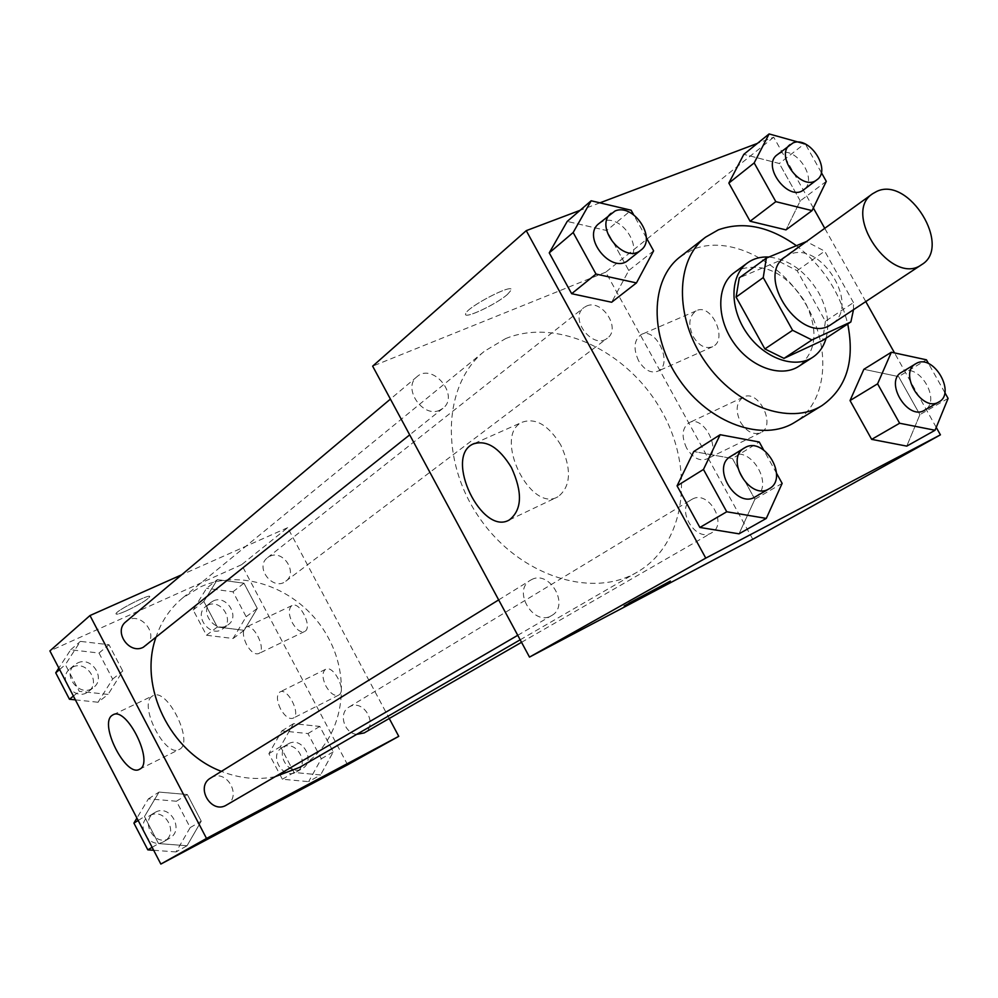 <?xml version="1.0" encoding="UTF-8"?>
<svg xmlns="http://www.w3.org/2000/svg" width="998" height="998" viewBox="0 0 998 998"><rect width="100%" height="100%" fill="white"/><g stroke="black" fill="none" stroke-linecap="round" stroke-linejoin="round"><path stroke-width="0.75" stroke-dasharray="4.99 3.74" d="M785.014 257.022L789.056 254.752C820.581 239.233 861.748 306.511 831.484 324.25M805.835 241.404L778.515 261.152L797.153 270.683L825.396 321.281L853.477 302.594L853.502 309.692M853.477 302.594L824.697 251.159L806.409 241.566M797.153 270.683L824.697 251.159M778.515 261.152L739.269 277.868M825.396 321.281L822.689 340.393M826.132 338.135C829.725 323.764 827.23 308.607 818.659 292.663C805.723 271.244 789.131 259.368 768.872 257.022M734.191 272.679L740.291 269.211C764.917 262.486 786.511 273.415 805.074 301.97C818.684 330.064 816.614 351.483 798.887 366.254M796.142 245.496C822.589 265.855 839.792 292.015 847.739 324.001M680.337 256.698L693.061 249.375C728.864 234.642 780.087 260.253 805.798 304.215C831.945 347.965 827.716 402.194 794.807 422.291M936.236 427.369L894.52 352.905M865.777 301.583L824.747 228.317M813.345 207.971L773.724 137.225L757.407 143.388M599.91 202.844L580.063 210.341M826.282 181.349L800.259 200.872L785.987 229.877L800.259 200.872L779.326 163.497L743.809 154.366L779.326 163.497L804.974 143.388M948.1 398.414L919.894 414.632L906.77 446.118L919.894 414.632L898.612 376.608L863.856 369.31L898.612 376.608L926.431 359.804M782.145 483.394L754.887 499.25L739.019 533.83L754.887 499.25L732.445 458.544L693.747 451.533L732.445 458.544L759.266 442.014M653.603 250.86L628.777 270.508L611.649 302.244L628.777 270.508L606.734 230.538L567.201 221.431L606.734 230.538L631.135 210.229M670.369 581.061L624.199 605.973M560.714 444.883C548.376 424.998 535.489 417.463 522.054 422.279C492.613 435.702 530.063 513.409 557.982 496.767C570.968 486.662 571.879 469.372 560.714 444.883M507.321 294.535L511.126 290.181C514.344 282.372 466.303 307.359 465.629 313.859C463.222 319.822 495.806 304.677 507.321 294.535M752.791 539.269L605.761 272.155L773.724 137.225M605.761 272.155L372.653 366.166M507.333 294.547C495.806 304.702 463.234 319.834 465.629 313.871C466.303 307.372 514.357 282.384 511.126 290.193L507.333 294.547M740.528 422.216C746.654 431.847 753.44 435.303 760.913 432.596C776.781 425.41 758.143 388.284 743.173 397.229C736.15 402.456 735.277 410.789 740.528 422.216M693.286 336.7C699.099 345.944 705.586 349.263 712.722 346.668C728.54 339.694 711.063 302.144 696.093 310.902C688.857 316.304 687.921 324.911 693.286 336.7M686.636 448.139C681.26 436.475 682.033 428.03 688.932 422.815C703.69 413.933 722.689 451.844 707.008 458.918C699.623 461.575 692.837 457.982 686.636 448.139M638.608 360.789C633.144 348.751 633.955 340.044 641.053 334.642C655.811 325.922 673.65 364.258 658.044 371.131C650.983 373.676 644.508 370.233 638.608 360.789M439.806 410.178C422.927 418.586 402.044 387.848 417.027 376.683C432.745 362.262 460.09 395.782 442.887 408.344L439.806 410.178M692.462 499.05C708.705 489.868 728.241 524.312 711.599 532.845C695.718 543.124 674.997 508.406 691.664 499.487L692.462 499.05M586.525 306.062C602.031 298.627 621.467 328.716 607.295 338.222C593.037 350.236 568.635 318.412 583.842 307.634L586.525 306.062M531.472 579.676C549.686 569.434 570.207 605.848 551.644 615.541C533.868 627.118 511.849 590.492 530.412 580.262L531.472 579.676M505.549 338.634C557.258 317.227 627.954 351.159 661.312 410.527C695.307 469.571 685.826 544.085 637.248 572.091C591.764 599.262 519.022 575.659 479.464 517.912C439.419 460.515 443.037 384.13 484.529 351.171L505.549 338.634M155.813 637.722C161.202 621.529 170.147 608.281 182.634 597.964L200.635 586.824C244.547 566.876 302.569 590.554 327.843 636.899C353.666 682.956 341.715 743.186 299.712 767.325M275.236 776.644C257.496 780.236 239.557 778.477 221.406 771.367M145.858 645.669C160.541 634.865 139.396 609.454 125.91 621.729M356.723 734.353C343.973 733.343 338.21 712.784 349.026 707.058L349.724 706.671C363.921 698.575 378.704 725.384 364.17 732.931M269.847 556.273C283.245 549.399 298.202 572.777 285.79 581.21C273.227 591.652 254.228 567.226 267.514 557.682L269.847 556.273M210.628 778.028L211.526 777.517C227.008 768.722 242.352 796.678 226.583 804.999M347.603 764.805L241.578 564.706L287.673 527.68L389.257 718.485M287.673 527.68L181.661 574.798M338.833 695.02C346.967 690.841 333.32 664.381 325.573 669.309C321.992 672.303 322.117 677.904 325.947 686.137C330.251 693.41 334.48 696.417 338.621 695.144L338.833 695.02M291.516 605.873C288.347 609.242 288.622 614.88 292.339 622.789C296.506 629.85 300.585 632.769 304.59 631.522C313.135 627.904 299.887 600.659 291.99 605.574L291.516 605.873M108.083 694.421L79.254 691.34L65.344 664.631L80.401 641.377L108.994 644.733L122.766 671.068L108.083 694.421L122.766 671.068L108.994 644.733L80.401 641.377L65.344 664.631L79.254 691.34L108.083 694.421L98.041 702.243L112.624 679.089L99.014 653.041L70.683 649.773L58.82 668.049M187.05 845.73L158.545 843.584L144.473 816.551L159.044 792.075L187.325 794.52L201.247 821.167L187.05 845.73L201.247 821.167L187.325 794.52L159.044 792.075L144.473 816.551L158.545 843.584L187.05 845.73L176.072 851.93L190.194 827.591L176.434 801.232L148.403 798.849L136.913 818.086M320.583 774.947L294.061 772.464L280.438 746.654L293.474 723.675L319.784 726.419L333.27 751.881L320.583 774.947L333.27 751.881L319.784 726.419L293.474 723.675L280.438 746.654L294.061 772.464L320.583 774.947L308.644 781.646L321.294 758.779L307.958 733.567L281.86 730.885L268.886 753.677L282.347 779.226L308.644 781.646M241.578 564.706L49.9 650.908M217.339 579.626L243.949 583.194L257.284 608.381L244.136 630.324L217.327 626.994L203.854 601.482L217.339 579.626L203.854 601.482L217.327 626.994L244.136 630.324L257.284 608.381L243.949 583.194L217.339 579.626L206.586 588.309L193.175 609.99L206.486 635.252L233.083 638.495L246.157 616.727L232.983 591.802L206.586 588.309M280.525 708.942C276.633 700.584 276.434 694.932 279.902 691.988C287.599 687.086 301.471 714.63 293.113 718.211C289.058 719.433 284.867 716.339 280.525 708.942M246.531 644.596C242.576 636.063 242.377 630.274 245.92 627.243C253.617 622.403 267.052 650.06 258.707 653.578C254.789 654.775 250.723 651.781 246.531 644.596M126.334 610.863C139.371 604.676 147.168 599.973 149.725 596.742C151.147 592.874 115.593 610.838 115.968 613.82C116.192 614.78 119.648 613.795 126.334 610.863M152.083 696.267C138.148 704.9 165.406 758.293 179.253 749.436C194.822 742.974 167.003 686.524 152.831 695.793L152.083 696.267M126.347 610.876C119.66 613.807 116.205 614.793 115.98 613.82C115.593 610.851 151.147 592.887 149.725 596.754C147.168 599.985 139.371 604.688 126.347 610.876M261.701 809.715L228.006 827.804M75.386 699.86L98.041 702.243M77.582 662.996C91.429 655.848 106.212 678.316 93.625 687.41C80.726 698.687 61.128 675.284 74.725 664.805L77.582 662.996M112.624 679.089L122.766 671.068M99.014 653.041L108.994 644.733M70.683 649.773L80.401 641.377M59.593 669.533L65.344 664.631M73.403 696.068L79.254 691.34M72.754 667.063C86.552 659.928 101.247 682.27 88.722 691.327C75.86 702.567 56.375 679.289 69.922 668.847L72.754 667.063M153.667 850.271L176.072 851.93M155.376 812.235C170.296 803.752 184.742 830.211 169.573 838.233C154.952 847.626 139.383 821.204 154.515 812.721L155.376 812.235M190.194 827.591L201.247 821.167M176.434 801.232L187.325 794.52M148.403 798.849L159.044 792.075M138.161 820.481L144.473 816.551M152.133 847.327L158.545 843.584M150.112 815.503C164.957 807.045 179.328 833.367 164.208 841.364C149.65 850.708 134.169 824.435 149.251 815.99L150.112 815.503M213.26 600.971C226.209 594.272 240.368 616.44 228.355 624.611C216.192 634.716 198.165 611.587 211.015 602.343L213.26 600.971M233.083 638.495L244.136 630.324M246.157 616.727L257.284 608.381M232.983 591.802L243.949 583.194M193.175 609.99L203.854 601.482M206.486 635.252L217.327 626.994M207.933 605.187C220.832 598.501 234.917 620.556 222.953 628.703C210.815 638.77 192.888 615.778 205.688 606.559L207.933 605.187M288.609 743.685C302.344 735.85 316.291 761.287 302.257 768.597C288.759 777.192 273.914 751.719 287.935 744.059L288.609 743.685M321.294 758.779L333.27 751.881M307.958 733.567L319.784 726.419M281.86 730.885L293.474 723.675M268.886 753.677L280.438 746.654M282.347 779.226L294.061 772.464M282.858 747.178C296.543 739.356 310.415 764.668 296.418 771.953C282.97 780.523 268.2 755.174 282.185 747.552L282.858 747.178M646.255 237.586L633.643 214.757M598.812 223.677L602.567 221.469C620.981 213.148 644.583 248.677 628.278 260.204M628.777 270.508L606.734 230.538M776.531 473.264L763.682 450.011M730.648 456.423L731.771 455.799C751.182 444.983 775.034 486.625 755.249 496.867M754.887 499.25L732.445 458.544M821.317 172.492L805.361 144.074M777.105 154.865L779.937 153.255C796.317 145.795 818.51 179.964 803.664 189.807M800.259 200.872L779.326 163.497M944.819 392.576L928.589 363.646M901.531 372.341L902.367 371.892C919.37 362.336 941.912 401.396 924.46 410.253M919.894 414.632L898.612 376.608M509.367 519.921L557.982 496.767M474.549 443.374L522.054 422.279M743.173 397.229L688.932 422.815M760.913 432.596L707.008 458.918M696.093 310.902L641.053 334.642M712.722 346.668L658.044 371.131M520.183 639.805L637.248 572.091M182.634 597.964L484.529 351.171M417.027 376.683L390.405 399.1M442.887 408.344L409.691 434.866M521.53 642.313L711.599 532.845M349.026 707.058L691.664 499.487M285.79 581.21L607.295 338.222M267.514 557.682L583.842 307.634M517.75 635.302L551.644 615.541M498.663 599.898L530.412 580.262M325.573 669.309L279.902 691.988M338.621 695.144L293.113 718.211M291.99 605.574L245.92 627.243M304.59 631.522L258.707 653.578M139.57 769.233L179.253 749.436M113.248 714.718L152.831 695.793M88.722 691.327L93.625 687.41M69.922 668.847L74.725 664.805M164.208 841.364L169.573 838.233M149.251 815.99L154.515 812.721M222.953 628.703L228.355 624.611M205.688 606.559L211.015 602.343M296.418 771.953L302.257 768.597M282.185 747.552L287.935 744.059"/><path stroke-width="1.5" d="M876.793 191.391C908.879 175.885 952.416 246.693 921.715 264.607C891.987 287.05 841.189 213.56 872.689 193.687L876.793 191.391M921.715 264.607L831.484 324.25C802.118 346.294 754.014 276.708 785.014 257.022L872.689 193.687M850.87 321.942L822.689 340.393L783.991 358.369L764.88 348.951L736.1 297.092L763.245 277.569L792.587 330.301L811.923 339.944L850.87 321.942L853.502 309.692M763.245 277.569L766.327 258.108L806.409 241.566M736.1 297.092L739.269 277.868L766.327 258.108M768.872 257.022C760.638 256.586 753.478 258.569 747.377 262.973C729.875 275.51 729.351 308.12 746.803 333.107C764.019 358.257 794.707 369.297 812.621 357.359C819.221 352.968 823.724 346.568 826.132 338.135M812.621 357.359L798.887 366.254C781.022 378.167 750.496 367.289 733.443 342.351C716.14 317.576 716.739 285.178 734.191 272.679L747.377 262.973M764.88 348.951L792.587 330.301M783.991 358.369L811.923 339.944M847.739 324.001C855.012 361.164 846.441 388.347 822.003 405.562C789.979 425.909 735.763 406.423 705.237 361.85C674.311 317.539 675.247 259.929 705.598 237.162L718.398 229.814C743.061 221.057 768.971 226.284 796.142 245.496M822.003 405.562L794.807 422.291C762.946 442.513 709.353 423.551 679.351 379.739C648.962 336.189 650.16 279.353 680.337 256.698L705.598 237.162M580.063 210.341L526.258 230.65L705.773 558.119L940.415 434.841L936.236 427.369M894.52 352.905L865.777 301.583M824.747 228.317L813.345 207.971M757.407 143.388L599.91 202.844M805.361 144.074L769.109 133.932L743.809 154.366L728.852 183.096L750.109 221.244L785.987 229.877L812.06 210.615L826.282 181.349L821.317 172.492M928.589 363.646L926.431 359.804L891.351 352.232L863.856 369.31L850.034 400.56L871.666 439.37L906.77 446.118L935.051 430.263L948.1 398.414L944.819 392.576M763.682 450.011L759.266 442.014L720.144 434.716L693.747 451.533L677.068 485.851L699.885 527.455L739.019 533.83L766.302 518.411L782.145 483.394L776.531 473.264M633.643 214.757L631.135 210.229L591.153 200.773L567.201 221.431L549.249 252.868L571.654 293.699L611.649 302.244L636.45 282.921L653.603 250.86L646.255 237.586M628.927 603.216L670.132 581.26L628.927 603.216M526.258 230.65L372.653 366.166L529.501 657.096L705.773 558.119M529.501 657.096L752.791 539.269L940.415 434.841M624.199 605.973L670.369 581.061M511.388 467.488C522.765 492.401 522.091 509.878 509.367 519.921C481.947 536.363 443.885 457.346 472.827 444.135C486.063 439.419 498.925 447.204 511.388 467.488M520.183 639.805L299.712 767.325L275.236 776.644M221.406 771.367C170.284 752.243 138.41 686.736 155.813 637.722M390.405 399.1L125.91 621.729C113.173 631.347 129.041 654.763 143.25 647.29L409.691 434.866M521.53 642.313L364.17 732.931L356.723 734.353M517.75 635.302L226.583 804.999C211.401 814.767 194.884 786.823 210.628 778.028L498.663 599.898M389.257 718.485L398.751 736.337L347.603 764.805L160.853 864.068L206.511 838.432L398.751 736.337M181.661 574.798L89.982 615.541L206.511 838.432M89.982 615.541L49.9 650.908L160.853 864.068M112.125 715.366L112.861 714.905C126.634 705.786 154.765 762.971 139.57 769.233C126.11 777.916 98.577 723.837 112.125 715.366M252.357 814.568L228.043 827.766L252.357 814.568M228.006 827.804L261.701 809.715M58.82 668.049L55.726 672.827L69.461 699.249L75.386 699.86M55.726 672.827L59.593 669.533M69.461 699.249L73.403 696.068M136.913 818.086L133.907 823.113L147.816 849.847L153.667 850.271M133.907 823.113L138.161 820.481M147.816 849.847L152.133 847.327M591.153 200.773L573.164 232.522L595.993 274.051L636.45 282.921M640.916 250.111L628.278 260.204C611.774 274.961 581.11 237.013 598.812 223.677L614.968 211.04C633.456 202.719 657.27 238.559 640.916 250.111C624.349 264.932 593.436 226.621 611.2 213.248M567.201 221.431L549.249 252.868L573.164 232.522M549.249 252.868L571.654 293.699L595.993 274.051M571.654 293.699L611.649 302.244M720.144 434.716L703.465 469.447L726.744 511.774L766.302 518.411M769.146 488.771L755.249 496.867C736.374 509.279 710.825 467.226 730.648 456.423L745.444 447.354C764.917 436.513 788.994 478.491 769.146 488.771C750.209 501.233 724.423 458.818 744.308 447.977M693.747 451.533L677.068 485.851L703.465 469.447M677.068 485.851L699.885 527.455L726.744 511.774M699.885 527.455L739.019 533.83M769.109 133.932L754.176 162.923L775.82 201.658L812.06 210.615M816.925 179.777L803.664 189.807C788.844 202.432 761.162 166.042 777.105 154.865L792.998 142.939C809.415 135.491 831.808 169.922 816.925 179.777C802.08 192.439 774.174 155.738 790.167 144.535M743.809 154.366L728.852 183.096L754.176 162.923M728.852 183.096L750.109 221.244L775.82 201.658M750.109 221.244L785.987 229.877M891.351 352.232L877.591 383.818L899.622 423.239L935.051 430.263M938.856 401.957L924.46 410.253C907.893 421.094 884.028 381.61 901.531 372.341L916.551 363.297C933.604 353.729 956.346 393.087 938.856 401.957C922.252 412.835 898.175 373.027 915.715 363.746M863.856 369.31L850.034 400.56L877.591 383.818M850.034 400.56L871.666 439.37L899.622 423.239M871.666 439.37L906.77 446.118M472.827 444.135L474.549 443.374"/></g></svg>

